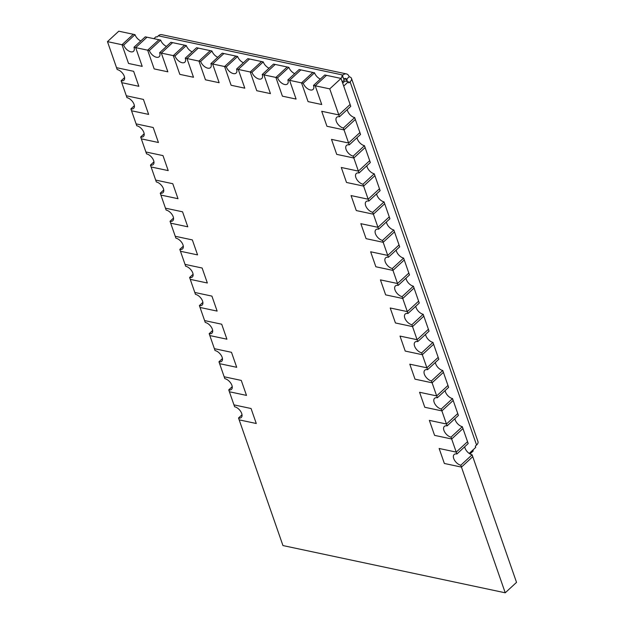 <?xml version="1.0" encoding="UTF-8"?>
<svg xmlns="http://www.w3.org/2000/svg" width="624" height="624" viewBox="0 0 624 624"><rect width="100%" height="100%" fill="white"/><g stroke="black" fill="none" stroke-linecap="round" stroke-linejoin="round"><path stroke-width="0.94" d="M342.272 81.947L344.136 80.223L342.826 76.479L341.726 76.245L342.997 75.067A6.934 4.54 -78 0 1 346.398 73.905L161.733 34.663A6.934 4.54 102 0 0 158.332 35.825L157.061 37.003L155.953 36.769L153.902 38.665M340.774 78.374L342.826 76.479M343.801 79.279L344.3 78.819A2.309 1.513 -78 0 1 345.431 78.429A2.309 1.513 -78 0 1 346.367 79.381L349.19 76.775A6.934 3.565 160.8 0 1 351.499 78.406A6.934 3.565 160.8 0 1 350.08 81.783L348.808 82.953L348.387 81.744L343.707 86.073M346.398 73.905A6.934 4.54 -78 0 1 349.19 76.775M344.183 78.92L346.367 79.381A2.309 1.186 160.8 0 1 347.139 79.927A2.309 1.186 160.8 0 1 346.663 81.05L346.375 81.315M342.685 83.132L344.971 81.019L348.387 81.744M469.201 453.43L475.722 447.4L475.301 446.191L476.572 445.021A6.934 3.565 -19.2 0 0 477.992 441.644L351.499 78.406M475.605 445.91A6.934 4.54 -78 0 1 475.402 446.488M472.906 450.005L473.234 450.957L470.005 453.944M133.973 47.268A6.934 3.845 47.3 0 1 133.544 51.277A6.934 3.845 47.3 0 1 130.798 51.8A6.934 3.845 47.3 0 1 123.708 45.092L135.01 34.655L133.302 34.289L123.412 43.423L133.302 34.289L118.771 31.2L107.468 41.636L122 44.725L128.528 63.461L142.202 66.37L135.681 47.635L133.973 47.268L145.267 36.832L146.983 37.198L135.681 47.635L147.646 50.177L154.175 68.913L167.848 71.815L161.327 53.087L159.619 52.72L170.921 42.284L172.63 42.643L161.327 53.087L173.293 55.63L179.821 74.365L193.502 77.267L186.974 58.539L185.266 58.172L196.568 47.728L198.276 48.095L186.974 58.539L198.947 61.082L205.468 79.81L219.149 82.719L212.62 63.983L210.912 63.625L222.214 53.18L223.922 53.547L212.62 63.983L224.593 66.526L231.114 85.262L244.795 88.171L238.267 69.436L236.558 69.069L247.861 58.633L249.569 58.999L238.267 69.436L250.24 71.978L256.76 90.714L270.442 93.616L263.921 74.888L262.205 74.521L273.507 64.085L275.215 64.444L263.921 74.888L275.886 77.431L282.407 96.166L296.088 99.068L289.567 80.332L287.859 79.973L299.153 69.529L300.869 69.896L289.567 80.332L301.532 82.883L308.061 101.611L321.734 104.52L315.214 85.784L313.505 85.426L324.8 74.981L326.516 75.348L315.214 85.784L329.745 88.873L338.816 114.917L321.719 111.283L326.937 126.266L344.035 129.901L348.598 143.013L331.5 139.378L336.718 154.37L353.816 157.997L358.387 171.116L341.289 167.482L346.507 182.465L363.605 186.1L368.168 199.212L351.07 195.577L356.288 210.569L373.394 214.204L377.957 227.315L360.859 223.681L366.077 238.664L383.175 242.299L387.746 255.411L370.64 251.776L375.859 266.768L392.964 270.403L397.527 283.514L380.429 279.88L385.648 294.863L402.745 298.498L407.316 311.61L390.211 307.983L395.437 322.967L412.534 326.602L417.097 339.713L400 336.079L405.218 351.07L422.315 354.697L426.886 367.817L409.789 364.182L415.007 379.166L432.104 382.801L436.667 395.912L419.57 392.278L424.788 407.269L441.886 410.896L446.456 424.016L429.359 420.381L434.577 435.365L451.675 439L456.238 452.111L439.14 448.477L444.358 463.468L461.456 467.103L505.229 592.8L516.532 582.364L472.758 456.659L461.456 467.103L460.808 465.223A6.934 3.845 47.3 0 1 454.639 460.411A6.934 3.845 47.3 0 1 454.139 454.514A6.934 3.845 47.3 0 1 456.893 453.983L456.238 452.111L439.14 448.477L444.358 463.468L461.456 467.103L472.758 456.659L472.111 454.787L460.808 465.223M454.919 418.673A6.934 3.845 -132.7 0 0 462.322 426.683L467.54 441.675L456.238 452.111L467.54 441.675L468.195 443.547L456.893 453.983M347.279 109.574A6.934 3.845 -132.7 0 0 354.682 117.585L355.337 119.457L345.446 128.599L344.035 129.901L343.379 128.029A6.934 3.845 47.3 0 1 337.217 123.209A6.934 3.845 47.3 0 1 336.718 117.312A6.934 3.845 47.3 0 1 339.464 116.789L338.816 114.917L321.719 111.283L326.937 126.266L344.035 129.901L355.337 119.457L359.9 132.577L348.598 143.013L331.5 139.378L336.718 154.37L353.816 157.997L353.168 156.125A6.934 3.845 47.3 0 1 346.999 151.312A6.934 3.845 47.3 0 1 346.507 145.415A6.934 3.845 47.3 0 1 349.253 144.885L348.598 143.013L359.9 132.577L360.555 134.449L349.253 144.885M123.708 45.092L122 44.725L123.412 43.423L122 44.725L128.528 63.461L142.202 66.37L135.681 47.635L146.983 37.198L158.948 39.741L147.646 50.177L154.175 68.913L167.848 71.815L161.327 53.087L172.63 42.643L184.595 45.185L173.293 55.63L179.821 74.365L193.502 77.267L186.974 58.539L198.276 48.095L210.241 50.638L198.947 61.082L205.468 79.81L219.149 82.719L212.62 63.983L223.922 53.547L235.895 56.09L224.593 66.526L231.114 85.262L244.795 88.171L238.267 69.436L249.569 58.999L261.542 61.542L250.24 71.978L256.76 90.714L270.442 93.616L263.921 74.888L275.215 64.444L287.188 66.986L275.886 77.431L282.407 96.166L296.088 99.068L289.567 80.332L300.869 69.896L312.835 72.439L301.532 82.883L308.061 101.611L321.734 104.52L315.214 85.784L326.516 75.348L341.047 78.437L350.119 104.473L338.816 114.917L350.119 104.473L350.766 106.345L339.464 116.789M357.061 137.67A6.934 3.845 -132.7 0 0 364.471 145.688L365.118 147.56L353.816 157.997L365.118 147.56L369.689 160.672L358.387 171.116L341.289 167.482L346.507 182.465L363.605 186.1L362.95 184.228A6.934 3.845 47.3 0 1 356.788 179.416A6.934 3.845 47.3 0 1 356.288 173.511A6.934 3.845 47.3 0 1 359.042 172.988L358.387 171.116L369.689 160.672L370.336 162.544L359.042 172.988M366.85 165.773A6.934 3.845 -132.7 0 0 374.252 173.784L374.907 175.664L363.605 186.1L374.907 175.664L379.47 188.776L368.168 199.212L351.07 195.577L356.288 210.569L373.394 214.204L372.739 212.324A6.934 3.845 47.3 0 1 366.569 207.511A6.934 3.845 47.3 0 1 366.077 201.614A6.934 3.845 47.3 0 1 368.823 201.084L368.168 199.212L379.47 188.776L380.125 190.648L368.823 201.084M376.631 193.869A6.934 3.845 -132.7 0 0 384.041 201.887L384.688 203.759L373.394 214.204L384.688 203.759L389.259 216.871L377.957 227.315L360.859 223.681L366.077 238.664L383.175 242.299L382.52 240.427A6.934 3.845 47.3 0 1 376.358 235.615A6.934 3.845 47.3 0 1 375.859 229.71A6.934 3.845 47.3 0 1 378.612 229.187L377.957 227.315L389.259 216.871L389.906 218.743L378.612 229.187M386.42 221.972A6.934 3.845 -132.7 0 0 393.822 229.983L394.477 231.863L383.175 242.299L394.477 231.863L399.04 244.975L387.746 255.411L370.64 251.776L375.859 266.768L392.964 270.403L392.309 268.523A6.934 3.845 47.3 0 1 386.139 263.71A6.934 3.845 47.3 0 1 385.648 257.813A6.934 3.845 47.3 0 1 388.393 257.283L387.746 255.411L399.04 244.975L399.695 246.847L388.393 257.283M396.201 250.068A6.934 3.845 -132.7 0 0 403.611 258.086L404.258 259.958L392.964 270.403L404.258 259.958L408.829 273.07L397.527 283.514L380.429 279.88L385.648 294.863L402.745 298.498L402.09 296.626A6.934 3.845 47.3 0 1 395.928 291.814A6.934 3.845 47.3 0 1 395.429 285.909A6.934 3.845 47.3 0 1 398.182 285.386L397.527 283.514L408.829 273.07L409.477 274.95L398.182 285.386M405.99 278.171A6.934 3.845 -132.7 0 0 413.392 286.19L414.047 288.062L402.745 298.498L414.047 288.062L418.61 301.174L407.316 311.61L390.211 307.983L395.437 322.967L412.534 326.602L411.879 324.73A6.934 3.845 47.3 0 1 405.709 319.909A6.934 3.845 47.3 0 1 405.218 314.012A6.934 3.845 47.3 0 1 407.963 313.49L407.316 311.61L418.61 301.174L419.266 303.046L407.963 313.49M415.771 306.275A6.934 3.845 -132.7 0 0 423.181 314.285L423.829 316.157L412.534 326.602L423.829 316.157L428.399 329.277L417.097 339.713L400 336.079L405.218 351.07L422.315 354.697L421.668 352.825A6.934 3.845 47.3 0 1 415.498 348.013A6.934 3.845 47.3 0 1 414.999 342.116A6.934 3.845 47.3 0 1 417.752 341.585L417.097 339.713L428.399 329.277L429.055 331.149L417.752 341.585M425.56 334.37A6.934 3.845 -132.7 0 0 432.962 342.389L433.618 344.261L422.315 354.697L433.618 344.261L438.181 357.373L426.886 367.817L409.789 364.182L415.007 379.166L432.104 382.801L431.449 380.929A6.934 3.845 47.3 0 1 425.287 376.108A6.934 3.845 47.3 0 1 424.788 370.211A6.934 3.845 47.3 0 1 427.534 369.689L426.886 367.817L438.181 357.373L438.836 359.245L427.534 369.689M435.349 362.474A6.934 3.845 -132.7 0 0 442.751 370.484L443.407 372.356L432.104 382.801L443.407 372.356L447.97 385.476L436.667 395.912L419.57 392.278L424.788 407.269L441.886 410.896L441.238 409.024A6.934 3.845 47.3 0 1 435.068 404.212A6.934 3.845 47.3 0 1 434.569 398.315A6.934 3.845 47.3 0 1 437.323 397.784L436.667 395.912L447.97 385.476L448.625 387.348L437.323 397.784M445.13 390.569A6.934 3.845 -132.7 0 0 452.533 398.588L453.188 400.46L441.886 410.896L453.188 400.46L457.759 413.572L446.456 424.016L429.359 420.381L434.577 435.365L451.675 439L451.019 437.128A6.934 3.845 47.3 0 1 444.857 432.315A6.934 3.845 47.3 0 1 444.358 426.41A6.934 3.845 47.3 0 1 447.104 425.888L446.456 424.016L457.759 413.572L458.406 415.444L447.104 425.888M462.977 428.563L451.675 439L462.977 428.563M242.018 414.765L238.524 417.994L282.953 545.563L505.229 592.8M232.229 386.669L228.743 389.891L234.616 406.754A6.934 3.845 47.3 0 1 240.778 411.567A6.934 3.845 47.3 0 1 241.277 417.464A6.934 3.845 47.3 0 1 238.524 417.994M222.448 358.566L218.954 361.795L224.827 378.651A6.934 3.845 47.3 0 1 230.997 383.464A6.934 3.845 47.3 0 1 231.488 389.368A6.934 3.845 47.3 0 1 228.743 389.891M212.659 330.47L209.173 333.692L215.038 350.555A6.934 3.845 47.3 0 1 221.208 355.368A6.934 3.845 47.3 0 1 221.707 361.265A6.934 3.845 47.3 0 1 218.954 361.795M202.878 302.367L199.384 305.588L205.257 322.452A6.934 3.845 47.3 0 1 211.419 327.265A6.934 3.845 47.3 0 1 211.918 333.169A6.934 3.845 47.3 0 1 209.173 333.692M193.089 274.264L189.602 277.493L195.468 294.349A6.934 3.845 47.3 0 1 201.638 299.169A6.934 3.845 47.3 0 1 202.137 305.066A6.934 3.845 47.3 0 1 199.384 305.588M183.308 246.168L179.813 249.389L185.687 266.253A6.934 3.845 47.3 0 1 191.849 271.066A6.934 3.845 47.3 0 1 192.348 276.97A6.934 3.845 47.3 0 1 189.602 277.493M173.519 218.065L170.032 221.294L175.898 238.15A6.934 3.845 47.3 0 1 182.068 242.97A6.934 3.845 47.3 0 1 182.567 248.867A6.934 3.845 47.3 0 1 179.813 249.389M163.738 189.969L160.243 193.19L166.117 210.054A6.934 3.845 47.3 0 1 172.279 214.867A6.934 3.845 47.3 0 1 172.778 220.763A6.934 3.845 47.3 0 1 170.032 221.294M153.949 161.866L150.454 165.095L156.328 181.951A6.934 3.845 47.3 0 1 162.497 186.771A6.934 3.845 47.3 0 1 162.989 192.668A6.934 3.845 47.3 0 1 160.243 193.19M144.16 133.77L140.673 136.991L146.546 153.855A6.934 3.845 47.3 0 1 152.708 158.668A6.934 3.845 47.3 0 1 153.208 164.564A6.934 3.845 47.3 0 1 150.454 165.095M134.378 105.667L130.884 108.896L136.757 125.752A6.934 3.845 47.3 0 1 142.927 130.564A6.934 3.845 47.3 0 1 143.419 136.469A6.934 3.845 47.3 0 1 140.673 136.991M124.589 77.571L121.103 80.792L126.976 97.656A6.934 3.845 47.3 0 1 133.138 102.469A6.934 3.845 47.3 0 1 133.637 108.365A6.934 3.845 47.3 0 1 130.884 108.896M107.468 41.636L117.187 69.553A6.934 3.845 47.3 0 1 123.357 74.365A6.934 3.845 47.3 0 1 123.848 80.27A6.934 3.845 47.3 0 1 121.103 80.792M341.047 78.437L329.745 88.873M133.637 71.315L116.532 67.681L133.637 71.315L138.856 86.299L133.637 71.315M121.75 82.664L138.856 86.299L121.75 82.664M143.419 99.411L126.321 95.776L143.419 99.411L148.637 114.403L143.419 99.411M131.539 110.768L148.637 114.403L131.539 110.768M153.208 127.514L136.102 123.88L153.208 127.514L158.426 142.498L153.208 127.514M141.328 138.863L158.426 142.498L141.328 138.863M162.989 155.61L145.891 151.975L162.989 155.61L168.207 170.602L162.989 155.61M151.109 166.967L168.207 170.602L151.109 166.967M172.778 183.713L155.68 180.079L172.778 183.713L177.996 198.697L172.778 183.713M160.898 195.062L177.996 198.697L160.898 195.062M182.559 211.809L165.461 208.182L182.559 211.809L187.777 226.801L182.559 211.809M170.68 223.166L187.777 226.801L170.68 223.166M192.348 239.912L175.25 236.278L192.348 239.912L197.566 254.896L192.348 239.912M180.469 251.269L197.566 254.896L180.469 251.269M202.129 268.016L185.032 264.381L202.129 268.016L207.347 283L202.129 268.016M190.25 279.365L207.347 283L190.25 279.365M211.918 296.111L194.821 292.477L211.918 296.111L217.136 311.095L211.918 296.111M200.039 307.468L217.136 311.095L200.039 307.468M221.699 324.215L204.602 320.58L221.699 324.215L226.918 339.199L221.699 324.215M209.82 335.564L226.918 339.199L209.82 335.564M231.488 352.31L214.391 348.676L231.488 352.31L236.707 367.302L231.488 352.31M219.609 363.667L236.707 367.302L219.609 363.667M241.27 380.414L224.172 376.779L241.27 380.414L246.496 395.398L241.27 380.414M229.39 391.763L246.496 395.398L229.39 391.763M251.059 408.509L233.961 404.882L251.059 408.509L256.277 423.501L251.059 408.509M239.179 419.866L256.277 423.501L239.179 419.866M354.682 117.585L343.379 128.029M364.471 145.688L353.168 156.125M374.252 173.784L362.95 184.228M384.041 201.887L372.739 212.324M393.822 229.983L382.52 240.427M403.611 258.086L392.309 268.523M413.392 286.19L402.09 296.626M423.181 314.285L411.879 324.73M432.962 342.389L421.668 352.825M442.751 370.484L431.449 380.929M452.533 398.588L441.238 409.024M462.322 426.683L451.019 437.128M464.701 446.768A6.934 3.845 -132.7 0 0 472.111 454.787M160.657 40.1L158.948 39.741L147.646 50.177L149.362 50.544L160.657 40.1A6.934 3.845 -132.7 0 0 166.468 46.394M159.619 52.72A6.934 3.845 47.3 0 1 159.198 56.729A6.934 3.845 47.3 0 1 156.445 57.252A6.934 3.845 47.3 0 1 149.362 50.544M135.01 34.655A6.934 3.845 -132.7 0 0 140.821 40.942M186.303 45.552L184.595 45.185L173.293 55.63L175.009 55.988L186.303 45.552A6.934 3.845 -132.7 0 0 192.114 51.839M185.266 58.172A6.934 3.845 47.3 0 1 184.844 62.174A6.934 3.845 47.3 0 1 182.091 62.704A6.934 3.845 47.3 0 1 175.009 55.988M211.957 51.004L210.241 50.638L198.947 61.082L200.655 61.441L211.957 51.004A6.934 3.845 -132.7 0 0 217.768 57.291M210.912 63.625A6.934 3.845 47.3 0 1 210.491 67.626A6.934 3.845 47.3 0 1 207.737 68.149A6.934 3.845 47.3 0 1 200.655 61.441M237.604 56.449L235.895 56.09L224.593 66.526L226.301 66.893L237.604 56.449A6.934 3.845 -132.7 0 0 243.415 62.743M236.558 69.069A6.934 3.845 47.3 0 1 236.137 73.078A6.934 3.845 47.3 0 1 233.392 73.601A6.934 3.845 47.3 0 1 226.301 66.893M263.25 61.901L261.542 61.542L250.24 71.978L251.948 72.345L263.25 61.901A6.934 3.845 -132.7 0 0 269.061 68.195M262.205 74.521A6.934 3.845 47.3 0 1 261.784 78.523A6.934 3.845 47.3 0 1 259.038 79.053A6.934 3.845 47.3 0 1 251.948 72.345M288.896 67.353L287.188 66.986L275.886 77.431L277.594 77.789L288.896 67.353A6.934 3.845 -132.7 0 0 294.707 73.64M287.859 79.973A6.934 3.845 47.3 0 1 287.43 83.975A6.934 3.845 47.3 0 1 284.684 84.505A6.934 3.845 47.3 0 1 277.594 77.789M314.543 72.805L312.835 72.439L301.532 82.883L303.241 83.242L314.543 72.805A6.934 3.845 -132.7 0 0 320.354 79.092M313.505 85.426A6.934 3.845 47.3 0 1 313.076 89.427A6.934 3.845 47.3 0 1 310.331 89.95A6.934 3.845 47.3 0 1 303.241 83.242M342.997 75.067L158.332 35.825M476.572 445.021L350.08 81.783M346.367 79.381L346.874 80.831"/></g></svg>
